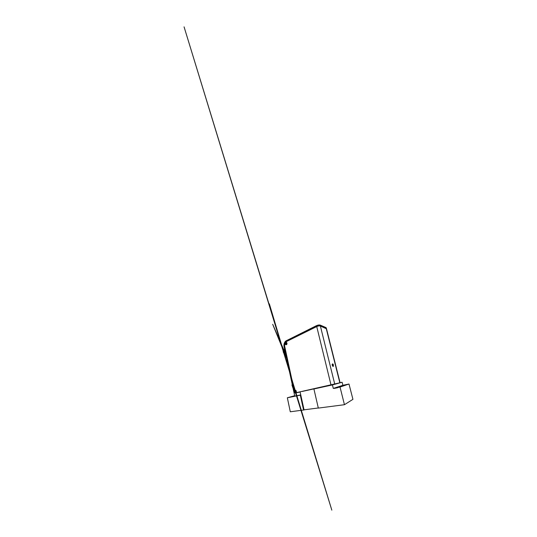 <?xml version="1.0" encoding="UTF-8"?>
<svg xmlns="http://www.w3.org/2000/svg" width="537" height="537" viewBox="0 0 537 537"><rect width="100%" height="100%" fill="white"/><g stroke="black" fill="none" stroke-linecap="round" stroke-linejoin="round"><path stroke-width="0.81" d="M295.41 392.93L300.116 391.997L295.518 392.963M326.476 328.698L320.535 325.959C319.481 325.65 318.159 325.838 316.575 326.536L286.456 341.458C284.905 342.465 284.288 344.069 284.597 346.271L294.551 392.305L295.202 393.044M325.959 327.577L326.154 328.349L325.959 327.577L320.334 325.14C319.28 324.818 317.958 325.013 316.374 325.711L286.328 340.72C284.597 341.539 283.549 344.304 284.073 346.56L294.773 396.125L300.754 394.903M283.677 349.896L283.65 349.923C282.905 351.017 283.093 352.319 284.221 353.829L285.832 354.688M284.758 349.728C284.59 350.654 284.798 351.621 285.382 352.628M284.738 349.641C284.523 350.634 284.744 351.681 285.416 352.769M284.664 350.607L285.436 352.856M284.65 349.225L284.583 349.332C284.039 350.688 284.375 352.104 285.59 353.568M284.644 349.198L284.536 349.352C283.986 350.748 284.341 352.185 285.603 353.655C284.791 352.876 284.341 351.923 284.274 350.809M285.812 354.608C284.18 354.031 282.952 351.01 283.818 349.688L284.201 349.513C283.449 350.681 284.295 353.272 285.718 354.178M284.61 349.043L284.154 349.533C283.395 350.721 284.281 353.359 285.731 354.239M283.932 350.406C283.784 351.668 284.207 352.802 285.201 353.809M284.388 349.137L283.771 349.708C282.892 351.05 284.174 354.125 285.818 354.648M332.739 363.898L332.155 364.395C332.195 365.368 332.49 366.046 333.034 366.422L333.43 366.194M340.082 382.767L326.516 328.805L320.381 326.019C319.408 325.737 318.193 325.912 316.736 326.556L286.55 341.498C284.999 342.505 284.375 344.11 284.684 346.311L294.612 392.191L295.256 392.923L339.861 382.794M285.261 343.767C285.402 344.566 285.771 344.882 286.382 344.707C287.483 344.237 286.959 341.854 285.885 342.445L285.348 343.116M295.169 390.285C293.994 390.5 294.538 393.01 295.692 392.695C296.887 392.493 296.33 389.949 295.169 390.285M326.516 328.805L326.395 329.188M286.906 343.344L286.812 344.042M333.047 365.858L333.249 365.026L332.598 364.314L333.068 365.925M333.061 364.892L332.712 365.321M333.423 364.985L333.195 366.341L332.289 364.247C332.584 363.603 332.967 363.851 333.423 364.985M332.745 365.301L333.155 365.22M295.068 392.01L295.558 391.352L295.108 390.829M295.9 391.198L295.088 390.795L295.021 392.057L295.86 392.037L295.9 391.198M296.062 390.842L296.196 392.111C295.766 392.809 295.276 392.822 294.712 392.158C293.934 390.976 295.33 389.594 296.062 390.842M295.558 391.352L295.122 391.439M285.919 344.298L286.61 343.747L286.349 342.881L285.664 343.116L285.724 344.17L286.04 344.009M286.563 343.895L286.147 343.881M286.483 342.539L286.872 343.156L286.443 344.553L285.684 344.593C284.738 344.022 285.563 341.881 286.483 342.539M286.194 343.881L285.718 343.156M286.295 343.727L285.845 343.68M303.593 410.06L300.311 395.145L300.787 395.031L304.07 409.939L290.289 411.785L287.342 397.783L294.685 395.729M304.07 409.939L304.419 409.785M300.311 395.145L287.342 397.783M292.584 396.514L290.034 397.165L292.584 396.514M302.197 391.446L315.85 388.459L313.91 388.969L318.327 408.093L344.452 404.703L352.937 399.333L348.99 384.029L342.888 385.298L342.109 382.243L340.062 382.7M345.137 384.854L342.828 385.445L345.137 384.854M344.452 404.703L340.028 387.049L335.544 387.915M337.27 387.748L335.585 388.09M342.109 382.243L332.43 384.922L313.91 388.969L318.3 407.979L304.043 409.832L300.116 391.99M342.888 385.298L333.289 388.426L332.43 384.922M333.289 388.426L334.303 388.217M334.343 388.385L337.766 387.694M340.028 387.049L348.99 384.029M337.726 387.519L337.223 387.573M308.641 390.037L310.057 389.728M316.374 325.711L316.575 326.536M320.334 325.14L320.535 325.959M316.736 326.556L331.047 385.13M320.381 326.019L334.773 384.244M326.221 328.496L339.867 382.834M293.095 388.345C292.846 387.533 291.155 383.344 292.45 385.371M292.652 383.505L331.832 510.15L184.063 26.85L269.326 305.137L274.306 320.972L269.346 303.828L292.47 381.351M286.597 358.239L285.053 354.487M283.496 350.728L272.702 324.301L283.751 349.735M326.462 328.631L326.281 327.919M332.698 366.147L333.034 366.422"/></g></svg>
